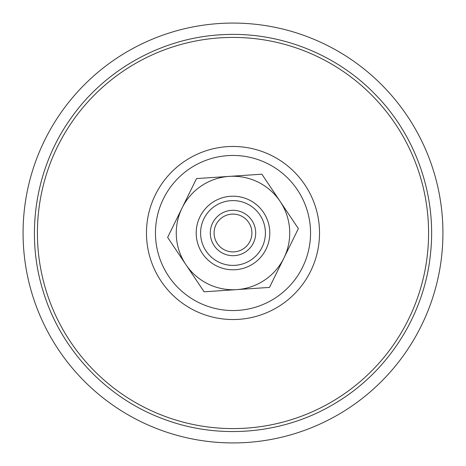 <?xml version="1.0" encoding="UTF-8"?>
<svg xmlns="http://www.w3.org/2000/svg" width="466" height="466" viewBox="0 0 466 466"><rect width="100%" height="100%" fill="white"/><g stroke="black" fill="none" stroke-linecap="round" stroke-linejoin="round"><path stroke-width="0.7" d="M155.545 236.635A77.542 77.542 0 0 0 236.635 310.455A77.542 77.542 0 0 0 310.455 229.365A77.542 77.542 0 0 0 229.365 155.545A77.542 77.542 0 0 0 155.545 236.635M23.3 242.838A209.933 209.933 0 0 0 242.838 442.7A209.933 209.933 0 0 0 442.7 223.162A209.933 209.933 0 0 0 223.162 23.3A209.933 209.933 0 0 0 23.3 242.838M231.73 214.133A18.914 18.914 0 0 1 251.867 231.73A18.914 18.914 0 0 1 234.27 251.867A18.914 18.914 0 0 1 214.133 234.27A18.914 18.914 0 0 1 231.73 214.133M234.52 255.642A22.694 22.694 0 0 0 251.85 220.36A22.694 22.694 0 0 0 212.63 222.998A22.694 22.694 0 0 0 234.52 255.642M235.173 265.329A32.399 32.399 0 0 1 200.671 235.173A32.399 32.399 0 0 1 230.827 200.671A32.399 32.399 0 0 1 265.329 230.827A32.399 32.399 0 0 1 235.173 265.329M236.81 289.607L204.125 291.809L185.876 264.601A56.736 56.736 0 0 0 283.928 258.007L269.494 287.411L236.81 289.607M167.632 237.398L182.072 207.993A56.736 56.736 0 0 0 185.876 264.601L167.632 237.398M196.506 178.589L229.19 176.393A56.736 56.736 0 0 0 182.072 207.993L196.506 178.589M280.124 201.399L298.368 228.602L283.928 258.007A56.736 56.736 0 0 0 229.19 176.393L261.875 174.191L280.124 201.399M235.47 269.715A36.797 36.797 0 0 1 196.285 235.47A36.797 36.797 0 0 1 230.53 196.285A36.797 36.797 0 0 1 269.715 230.53A36.797 36.797 0 0 1 235.47 269.715M37.63 242.169A195.586 195.586 0 0 0 242.169 428.37A195.586 195.586 0 0 0 428.37 223.831A195.586 195.586 0 0 0 223.831 37.63A195.586 195.586 0 0 0 37.63 242.169M146.563 237.054A86.53 86.53 0 0 0 237.054 319.437A86.53 86.53 0 0 0 319.437 228.946A86.53 86.53 0 0 0 228.946 146.563A86.53 86.53 0 0 0 146.563 237.054M223.692 34.635C163.281 37.099 105.025 69.108 70.558 118.778C35.474 168.016 25.059 233.664 43.181 291.349C60.592 349.25 106.079 397.714 162.762 418.748C219.183 440.481 285.361 434.242 336.72 402.344C388.469 371.087 424.101 314.969 430.38 254.838C437.12 196.873 416.476 136.526 375.643 94.837C336.702 54.231 279.868 31.717 223.692 34.635"/></g></svg>
